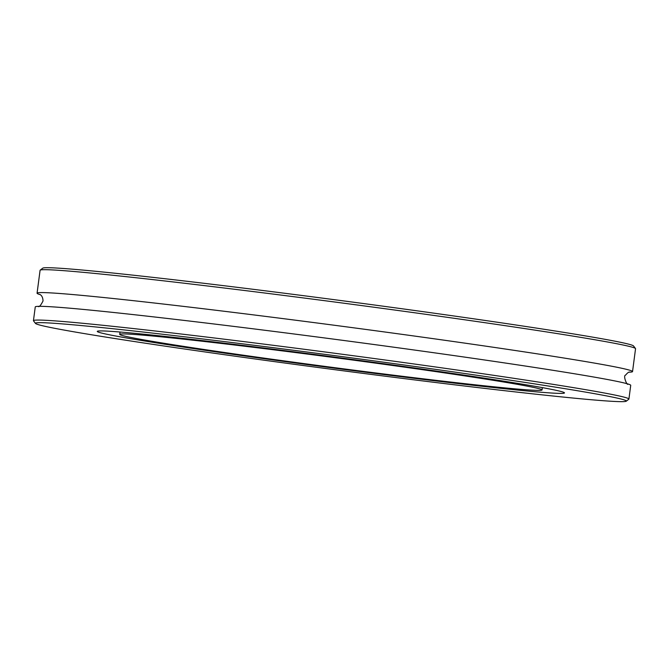 <?xml version="1.0" encoding="UTF-8"?>
<svg xmlns="http://www.w3.org/2000/svg" width="669" height="669" viewBox="0 0 669 669"><rect width="100%" height="100%" fill="white"/><g stroke="black" fill="none" stroke-linecap="round" stroke-linejoin="round"><path stroke-width="1" d="M635.491 348.524L633.501 345.932A297.989 6.966 -172.5 0 0 400.564 308.56A297.989 6.966 -172.5 0 0 42.774 268.16L40.182 270.151A300.306 7.016 7.5 0 1 400.748 310.859A300.306 7.016 7.5 0 1 635.491 348.524A300.306 7.016 7.5 0 1 635.55 348.691L632.539 371.588A300.306 7.016 7.5 0 1 629.002 372.19M40.324 294.695A300.306 7.016 7.5 0 1 37.071 293.198L40.081 270.301A300.306 7.016 7.5 0 1 40.182 270.151M37.071 293.198A300.306 7.016 7.5 0 1 397.737 333.756A300.306 7.016 7.5 0 1 632.539 371.588M626.226 401.208L628.818 399.217A300.306 7.016 -172.5 0 0 628.919 399.067A300.306 7.016 -172.5 0 0 394.116 361.235A300.306 7.016 -172.5 0 0 33.45 320.668A300.306 7.016 -172.5 0 0 33.509 320.844L35.499 323.436A297.989 6.966 7.5 0 1 393.33 363.51A297.989 6.966 7.5 0 1 626.226 401.208A297.989 6.966 7.5 0 1 329.976 369.062A297.989 6.966 7.5 0 1 35.499 323.436M33.45 320.668L35.256 306.937A300.306 7.016 7.5 0 1 395.931 347.495A300.306 7.016 7.5 0 1 630.725 385.327L628.919 399.067M380.26 363.225A235.622 5.503 7.5 0 1 564.485 392.912A235.622 5.503 7.5 0 1 281.507 361.093A235.622 5.503 7.5 0 1 97.273 331.406A235.622 5.503 7.5 0 1 380.26 363.225M375.518 363.125A212.985 4.976 7.5 0 1 542.049 389.96A212.985 4.976 7.5 0 1 286.248 361.193A212.985 4.976 7.5 0 1 119.718 334.358A212.985 4.976 7.5 0 1 375.518 363.125M39.839 294.41L39.831 294.402C41.821 295.447 42.891 297.63 43.033 300.95C40.767 305.399 39.17 307.247 38.242 306.486M627.965 384.123C627.162 385.971 622.789 375.593 625.565 375.133C627.38 372.976 628.709 371.947 629.554 372.039L629.537 372.048M542.049 389.96L542.35 387.627M119.718 334.358L120.027 332.025"/></g></svg>
